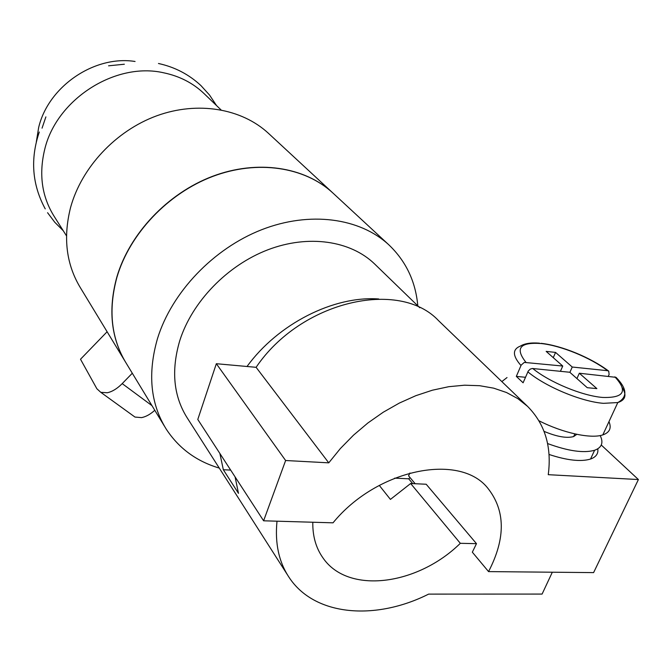 <?xml version="1.0" encoding="UTF-8"?>
<svg xmlns="http://www.w3.org/2000/svg" width="672" height="672" viewBox="0 0 672 672"><rect width="100%" height="100%" fill="white"/><g stroke="black" fill="none" stroke-linecap="round" stroke-linejoin="round"><path stroke-width="1.01" d="M66.486 235.847L54.592 217.039C41.95 197.232 38.64 174.728 44.671 149.537C56.414 99.254 115.5 61.58 163.8 72.828C179.525 76.129 192.864 82.975 203.826 93.358L221.004 109.864M36.288 142.128L38.648 127.571C48.241 86.495 94.45 55.003 135.064 61.48M125.555 362.158C110.981 337.655 108.066 309.305 116.819 277.108C129.494 233.738 167.597 193.343 212.495 176.333C257.426 159.348 304.584 166.824 332.59 192.73L268.346 133.224C241.668 108.57 197.879 100.85 156.811 115.777C115.777 130.746 81.497 167.437 70.56 207.556C62.891 238.014 66.343 265.02 80.9 288.582L124.597 360.545M219.282 468.09C196.577 461.353 178.912 448.392 166.278 429.19C150.385 403.595 147.479 373.313 157.559 338.36C171.847 292.261 213.368 248.632 261.601 229.74C309.876 210.865 359.814 217.955 388.786 244.776C405.972 261.156 415.64 281.501 417.799 305.827M164.363 426.048L126.546 363.762C111.216 339.016 108.016 310.187 116.928 277.276C129.604 233.898 167.723 193.494 212.621 176.476C257.569 159.482 304.727 166.958 332.741 192.872L388.786 244.776M488.552 571.603C505.924 538.104 505.52 510.09 487.318 487.578C458.791 452.642 376.606 469.333 333.026 522.824L263.609 520.8L285.625 460.513L328.759 462.84L340.368 448.543L353.489 435.179L367.87 422.99L383.25 412.222L399.336 403.074L415.817 395.69L432.39 390.205L448.745 386.694L464.596 385.199L479.657 385.703L493.693 388.164L506.47 392.507L517.801 398.605L527.537 406.342C545 423.982 551.905 446.771 548.251 474.684L638.4 479.548L593.603 572.611L488.552 571.603L472.332 552.182L476.482 543.665L426.191 484.243L410.651 483.512L390.424 499.405L379.268 485.386M410.651 483.512L460.32 543.312L476.482 543.665M312.799 522.236C312.581 536.122 315.958 547.991 322.93 557.844C348.02 594.787 417.539 585.404 460.32 543.312M247.027 366.492C278.057 323.728 333.766 295.663 378.714 298.973M287.507 574.904L187.723 418.69C173.544 396.766 170.898 370.717 179.802 340.544C192.116 301.753 227.296 265.314 267.901 249.782C308.54 234.268 350.49 240.685 374.522 263.869L419.773 307.734M622.331 387.769C626.926 395.153 625.414 400.084 617.803 402.553C627.732 397.085 627.152 388.685 616.048 377.345L579.323 373.229L596.879 388.609L587.252 387.694L569.789 372.263L532.358 368.483L530.309 369.088L528.268 371.02L523.102 382.788L516.323 376.396L521.178 365.106L524.278 362.41L562.75 366.038L560.423 371.314M562.75 366.038L546.16 351.38L555.559 352.414L572.25 367.03L607.631 370.709L608.74 371.146L609.101 374.522L608.345 376.177M501.833 381.587L507.024 377.555M132.3 373.237L122.203 383.62C117.23 388.634 112.258 391.675 107.302 392.759L100.792 392.322L96.877 388.76L80.506 359.243L107.108 331.75M132.014 414.918L134.971 417.06L141.523 417.623C145.908 416.774 150.335 414.33 154.787 410.273M579.323 373.229L576.937 378.58M525.47 377.286L516.323 376.396M572.25 367.03L569.89 372.347M555.559 352.414L553.266 357.664M597.794 448.812C598.466 453.642 596.047 457.052 590.545 459.043C581.011 461.95 567.168 460.421 549.016 454.457M600.197 435.557C603.674 442.697 601.81 447.602 594.602 450.265C583.792 453.34 568.117 451.097 547.571 443.545M608.975 421.613C611.722 428.089 609.672 432.516 602.818 434.902C590.839 439.06 562.733 432.928 538.978 420.764M576.828 434.33L573.67 436.556C566.782 438.463 556.92 436.741 544.085 431.382M263.609 520.8L197.786 419.462L216.334 363.712L256.108 367.315C300.762 301.039 399.386 278.569 438.64 320.746L527.537 406.342M415.162 483.722L408.559 475.818L409.954 472.97M638.4 479.548L601.264 445.024M328.759 462.84L256.108 367.315M285.625 460.513L216.334 363.712M410.021 477.574L408.71 478.808L412.7 483.605M552.317 572.216L542.094 594.073L428.627 594.115C375.228 620.978 314.471 616.073 289.128 577.441C278.846 561.985 274.806 543.228 277.007 521.186M235.082 476.876L238.484 493.349L223.331 469.728L219.878 453.466M394.674 478.128L408.71 478.808M223.331 469.728L230.672 470.089M42.05 128.159L45.889 116.886M108.57 65.814L124.354 64.226M520.976 365.501C512.459 355.79 512.274 349.314 520.405 346.08C524.681 343.451 531.048 342.485 539.49 343.174M614.855 376.841C628.102 391.196 624.028 398.068 602.641 397.446C582.196 395.842 549.469 382.217 532.736 368.5M602.818 434.902L617.803 402.553L603.481 403.334C581.305 401.671 545.689 386.753 527.822 371.826M525.857 362.2C514.802 348.197 519.977 341.981 541.388 343.56C561.07 345.635 590.419 357.613 607.631 370.709M151.973 405.644L122.203 383.62M158.466 63.496C174.796 67.049 188.95 74.416 200.945 85.588L209.521 95.029L216.56 105.596M47.569 212.705L54.793 222.289L63.26 230.74M45.242 208.891C32.105 184.649 30.122 159.02 39.295 132.006M322.93 557.844L321.829 556.231M100.792 392.322L134.971 417.06M541.078 343.325C561.725 345.534 591.167 357.79 608.74 371.146M594.602 450.265L590.545 459.043M574.871 433.91L573.67 436.556"/></g></svg>
